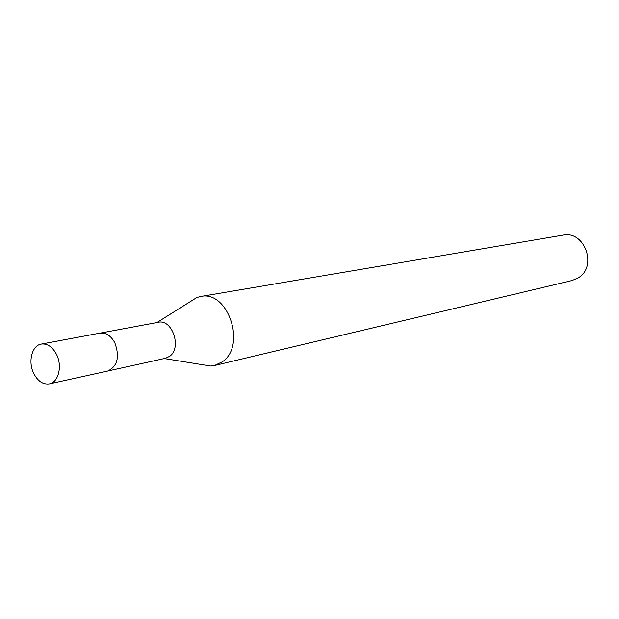 <?xml version="1.0" encoding="UTF-8"?>
<svg xmlns="http://www.w3.org/2000/svg" width="619" height="619" viewBox="0 0 619 619"><rect width="100%" height="100%" fill="white"/><g stroke="black" fill="none" stroke-linecap="round" stroke-linejoin="round"><path stroke-width="0.93" d="M108.317 370.897L165.544 358.277L169.73 356.281C182.087 347.785 172.19 318.677 158.232 322.306L100.618 333.037M202.32 364.668L210.8 366.03L214.584 365.504L222.353 361.806C246.803 345.704 227.978 289.8 200.556 296.509L196.873 297.499L189.592 302.064M214.584 365.504L572.126 280.508L578.324 277.823C597.807 266.441 584.622 230.16 562.903 235.143L200.556 296.509M49.373 383.888L107.629 371.075C117.486 366.425 119.9 357.016 114.855 342.849C110.909 335.668 105.926 332.434 99.914 333.138L41.28 344.087C31.894 345.402 27.778 361.898 33.79 373.567C37.906 381.319 43.098 384.755 49.373 383.888C58.511 382.372 62.542 365.984 56.499 354.37C52.437 346.81 47.369 343.39 41.28 344.087M164.259 358.563L210.8 366.03M156.94 322.545L196.873 297.499"/></g></svg>

